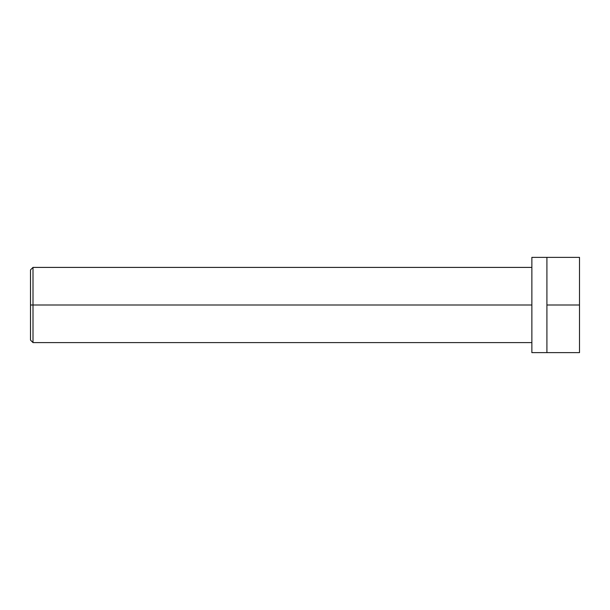 <?xml version="1.0" encoding="UTF-8"?>
<svg xmlns="http://www.w3.org/2000/svg" width="610" height="610" viewBox="0 0 610 610"><rect width="100%" height="100%" fill="white"/><g stroke="black" fill="none" stroke-linecap="round" stroke-linejoin="round"><path stroke-width="0.91" d="M33.009 305L33.009 267.401L33.009 305L531.867 305L33.009 305L33.009 342.606L33.009 305L30.5 305L33.009 305M30.5 269.902L30.5 305L30.5 269.902L33.009 267.401L531.867 267.401M558.646 257.367L579.5 257.367L579.5 305L579.5 257.367L531.867 257.367L531.867 352.633L579.5 352.633L579.5 305L546.911 305L579.5 305L579.5 352.633L565.439 352.633M565.439 257.367L546.911 257.367L546.911 352.633L579.5 352.633M556.488 257.367L551.913 257.367M557.83 352.633L556.495 352.633M546.911 352.633L546.911 257.367L531.867 257.367L531.867 352.633L546.911 352.633M30.5 340.098L30.5 305L30.5 340.098L33.009 342.606L531.867 342.606"/></g></svg>
